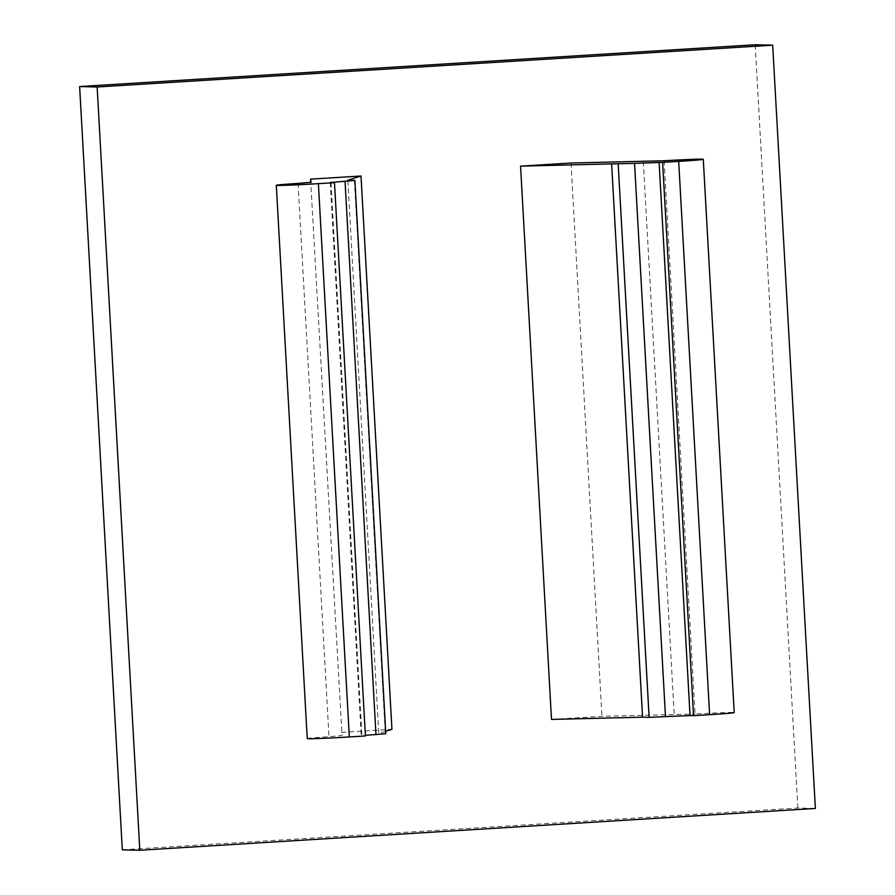 <?xml version="1.0" encoding="UTF-8"?>
<svg xmlns="http://www.w3.org/2000/svg" width="895" height="895" viewBox="0 0 895 895"><rect width="100%" height="100%" fill="white"/><g stroke="black" fill="none" stroke-linecap="round" stroke-linejoin="round"><path stroke-width="0.67" stroke-dasharray="4.47 3.36" d="M122.313 849.814L797.859 808.017L815.367 808.453M797.859 808.017L755.19 44.75M664.101 160.764L695.035 714.042A33.395 0.727 176.8 0 1 734.213 712.577M307.242 738.599A33.395 0.727 176.8 0 1 328.991 736.697L342.047 735.545L310.744 182.367M385.801 733.71L378.775 733.497L347.842 180.208M551.499 719.423L601.943 716.302L695.035 714.042M571.01 163.024L601.943 716.302M341.487 732.423L391.943 729.302M365.417 735.958L361.211 735.791L365.384 735.287M385.667 731.293L378.775 733.497M354.398 180.376L385.331 733.665M643.304 161.715L674.237 714.993M298.057 183.408L328.991 736.697M330.982 182.58L361.916 735.869M330.277 182.513L361.211 735.791"/><path stroke-width="1.34" d="M139.81 850.25L815.367 808.453L772.687 45.186L755.19 44.75L79.633 86.546L122.313 849.814L139.81 850.25L97.141 86.983L79.633 86.546M611.632 163.886L634.555 163.349L665.488 716.626L649.121 717.342L642.565 717.175L611.632 163.886L520.566 166.146L551.499 719.423L642.565 717.175M520.566 166.146L571.01 163.024L664.101 160.764A33.395 0.727 176.8 0 1 703.28 159.288L734.213 712.577A33.395 0.727 176.8 0 1 709.623 714.657L693.547 715.653L662.613 162.375L634.555 163.349M659.112 162.286L690.045 715.564L665.488 716.626M703.28 159.288A33.395 0.727 176.8 0 1 678.69 161.38L709.623 714.657M772.687 45.186L97.141 86.983M310.744 182.367L310.554 179.134L311.113 182.267L298.057 183.408A33.395 0.727 176.8 0 0 276.309 185.31A33.395 0.727 176.8 0 0 318.396 183.665L334.484 182.669L365.417 735.958L349.33 736.954A33.395 0.727 176.8 0 1 307.242 738.599L276.309 185.31M334.484 182.669L330.277 182.513L354.867 180.421L347.842 180.208L361.009 176.013L310.554 179.134M690.045 715.564L693.547 715.653M662.613 162.375L678.69 161.38M385.667 731.293L391.943 729.302L361.009 176.013M345.034 181.26L375.967 734.549L385.801 733.71L354.867 180.421M375.967 734.549L365.384 735.287M649.121 717.342L618.188 164.053M318.396 183.665L349.33 736.954"/></g></svg>
